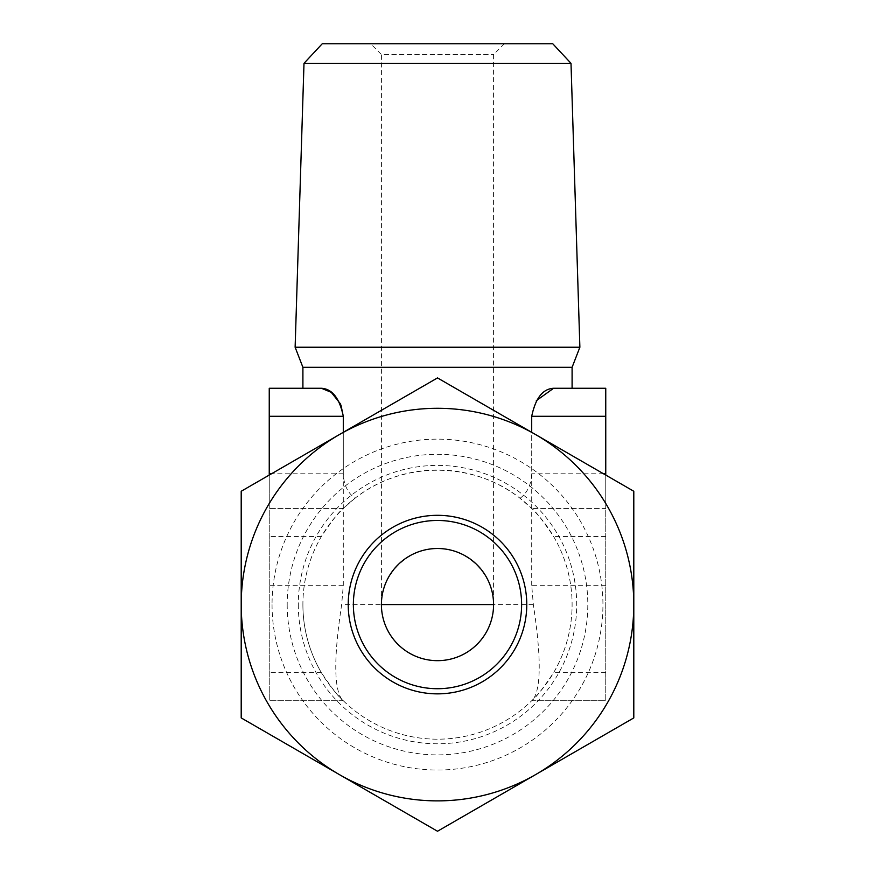 <?xml version="1.0" encoding="UTF-8"?>
<svg xmlns="http://www.w3.org/2000/svg" width="875" height="875" viewBox="0 0 875 875"><rect width="100%" height="100%" fill="white"/><g stroke="black" fill="none" stroke-linecap="round" stroke-linejoin="round"><path stroke-width="0.66" stroke-dasharray="4.38 3.28" d="M605.752 585.288L531.705 585.288L533.334 604.592C541.177 656.009 541.177 687.509 533.334 699.103L531.705 700.733L605.752 700.733L605.752 388.27M343.295 432.316L343.295 473.791C343.744 484.586 347.627 492.756 354.922 498.291C401.767 460.917 473.233 460.917 520.078 498.291L531.705 508.441C535.456 511.022 542.752 520.373 553.602 536.484A134.597 134.597 0 0 1 553.602 672.689C542.795 688.756 535.5 698.108 531.705 700.733L605.752 700.733L605.752 508.441L531.705 508.441L605.752 508.441L605.752 475.07M520.078 498.291C527.363 492.789 531.234 484.619 531.705 473.791L531.705 432.316M531.705 585.288L531.705 416.303L536.342 400.652M572.097 388.27L553.602 388.27L572.097 388.27M633.795 604.592L633.795 717.916L437.5 831.25L241.205 717.916L241.205 604.592A196.295 196.295 0 0 0 535.642 774.583A196.295 196.295 0 0 0 535.642 434.591L633.795 491.258L633.795 604.592M241.205 491.258L241.205 604.592A196.295 196.295 0 0 1 339.358 434.591L437.5 377.923L535.642 434.591A196.295 196.295 0 0 0 339.358 434.591L241.205 491.258M533.334 699.103A134.597 134.597 0 0 1 341.666 699.103L343.295 700.733C339.544 698.152 332.248 688.811 321.398 672.689A134.597 134.597 0 0 1 321.398 536.484C332.205 520.428 339.5 511.077 343.295 508.441L269.248 508.441L269.248 700.733L269.248 388.27M504.372 43.75L493.587 54.534L493.587 604.592C493.806 574.58 467.512 548.286 437.5 548.505C407.488 548.286 381.194 574.58 381.413 604.592A56.087 56.087 0 0 0 437.5 660.669A56.087 56.087 0 0 0 493.587 604.592A56.087 56.087 0 0 1 437.5 660.669A56.087 56.087 0 0 1 381.413 604.592L381.413 54.534L493.587 54.534L381.413 54.534L370.628 43.75L504.372 43.75L370.628 43.75M341.666 699.103C333.823 687.652 333.823 656.152 341.666 604.592L343.295 585.288L343.295 416.303L269.248 416.303M353.369 604.592A84.131 84.131 0 0 0 479.566 677.447A84.131 84.131 0 0 0 479.566 531.738A84.131 84.131 0 0 0 353.369 604.592M343.295 700.733L269.248 700.733L343.295 700.733M354.922 498.291L343.295 508.441L269.248 508.441L269.248 475.07M272.048 604.592A165.452 165.452 0 0 0 520.22 747.873A165.452 165.452 0 0 0 520.22 461.311A165.452 165.452 0 0 0 272.048 604.592M287.197 604.592A150.303 150.303 0 0 0 512.652 734.759A150.303 150.303 0 0 0 512.652 474.425A150.303 150.303 0 0 0 287.197 604.592M302.903 604.592A134.597 134.597 0 0 0 504.798 721.153A134.597 134.597 0 0 0 504.798 488.02A134.597 134.597 0 0 0 302.903 604.592M552.748 43.75L322.252 43.75M571.003 63.328L303.997 63.328M579.873 347.233L295.127 347.233M572.097 367.314L302.903 367.314M340.386 403.791L340.955 405.059M302.903 388.27L321.398 388.27L302.903 388.27M603.531 473.791L531.705 473.791M605.752 416.303L531.705 416.303M605.752 672.689L553.602 672.689M605.752 536.484L553.602 536.484M321.398 536.484L269.248 536.484M533.334 604.592L341.666 604.592M321.398 672.689L269.248 672.689M343.295 585.288L269.248 585.288M298.298 604.592A139.202 139.202 0 0 0 507.095 725.145A139.202 139.202 0 0 0 507.095 484.039A139.202 139.202 0 0 0 298.298 604.592M343.295 473.791L271.469 473.791"/><path stroke-width="1.31" d="M605.752 475.07L605.752 473.791L603.531 473.791M536.342 400.652L553.602 388.27C542.795 388.828 535.5 398.18 531.705 416.303L531.705 432.316M605.752 388.27L553.602 388.27L605.752 388.27L605.752 473.791M633.795 491.258L633.795 717.916L535.642 774.583A196.295 196.295 0 0 0 535.642 434.591L437.5 377.923L241.205 491.258L241.205 717.916L339.358 774.583A196.295 196.295 0 0 0 535.642 774.583L437.5 831.25L339.358 774.583A196.295 196.295 0 0 1 339.358 434.591A196.295 196.295 0 0 1 535.642 434.591L633.795 491.258M381.413 604.592A56.087 56.087 0 0 0 465.544 653.155A56.087 56.087 0 0 0 465.544 556.019A56.087 56.087 0 0 0 381.413 604.592L493.587 604.592M269.248 475.07L269.248 388.27L321.398 388.27L269.248 388.27M348.228 604.592A89.272 89.272 0 0 0 482.136 681.898A89.272 89.272 0 0 0 482.136 527.275A89.272 89.272 0 0 0 348.228 604.592M303.997 63.328L322.252 43.75L552.748 43.75L571.003 63.328L579.873 347.233L295.127 347.233L303.997 63.328L571.003 63.328M579.873 347.233L572.097 367.314L302.903 367.314L295.127 347.233M302.903 367.314L302.903 388.27M343.295 432.316L343.295 416.303C339.544 398.234 332.248 388.883 321.398 388.27L331.253 392.328L340.386 403.791M340.955 405.059L343.295 416.303L269.248 416.303M353.369 604.592A84.131 84.131 0 0 0 479.566 677.447A84.131 84.131 0 0 0 479.566 531.738A84.131 84.131 0 0 0 353.369 604.592M605.752 416.303L531.705 416.303M271.469 473.791L269.248 473.791M572.097 367.314L572.097 388.27"/></g></svg>
